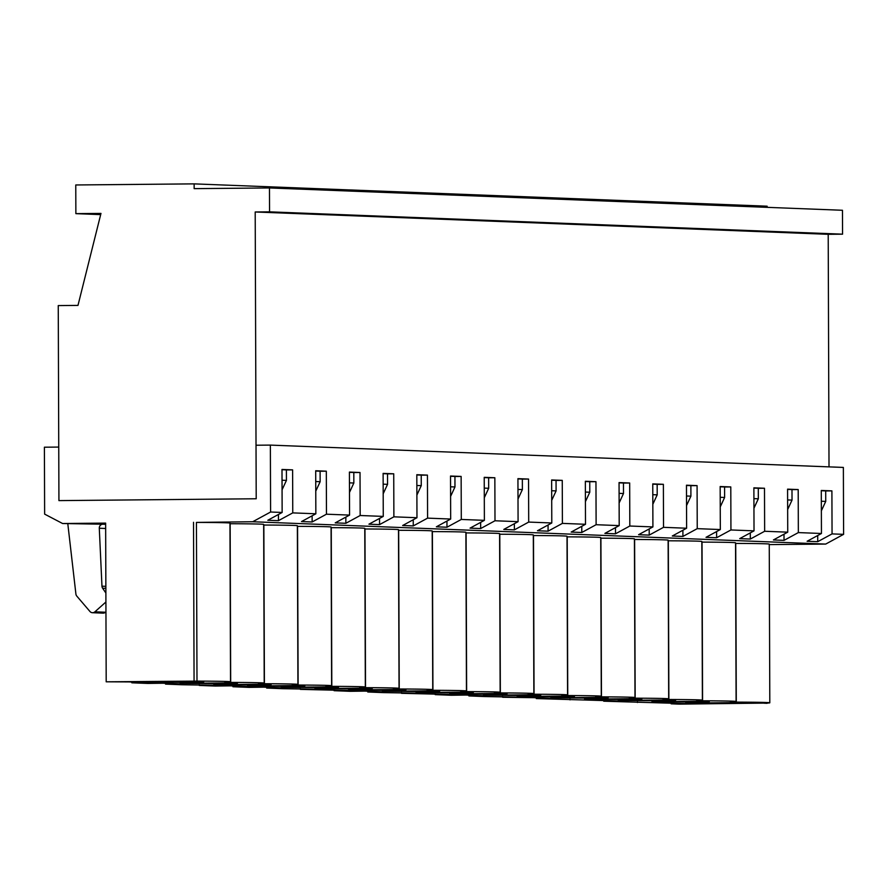 <?xml version="1.0" encoding="UTF-8"?>
<svg xmlns="http://www.w3.org/2000/svg" width="888" height="888" viewBox="0 0 888 888"><rect width="100%" height="100%" fill="white"/><g stroke="black" fill="none" stroke-linecap="round" stroke-linejoin="round"><path stroke-width="1.33" d="M821.289 490.72L825.696 490.898L825.729 501.409L821.356 510.844M821.322 501.243L825.729 501.409M75.868 213.642L75.769 184.97L194.128 183.872L194.15 188.644L269.464 187.945L269.552 211.844L255.2 211.977L256.21 498.767L58.93 500.61L58.253 305.583L77.978 305.405L100.977 213.409L75.868 213.642L100.677 214.619M255.2 211.977L828.204 234.31L829.015 466.866M194.128 183.872L767.132 206.194L767.132 207.337M787.623 499.933L792.029 500.099L787.656 509.534M787.578 489.41L791.985 489.588L792.029 500.099M753.912 498.612L758.319 498.79L753.945 508.225M753.879 488.1L758.285 488.267L758.319 498.79M720.212 497.302L724.619 497.469L720.246 506.904M720.168 486.791L724.575 486.957L724.619 497.469M686.502 495.992L690.908 496.159L686.535 505.594M686.468 485.47L690.875 485.647L690.908 496.159M652.802 494.672L657.198 494.849L652.835 504.284M652.758 484.16L657.164 484.326L657.198 494.849M619.091 493.362L623.498 493.528L619.125 502.963M619.058 482.85L623.465 483.017L623.498 493.528M585.381 492.052L589.787 492.218L585.414 501.653M585.347 481.529L589.754 481.707L589.787 492.218M551.681 490.731L556.088 490.909L551.714 500.344M551.648 480.219L556.043 480.386L556.088 490.909M517.97 489.421L522.377 489.588L518.004 499.023M517.937 478.91L522.344 479.076L522.377 489.588M484.271 488.111L488.678 488.278L484.304 497.713M484.226 477.589L488.633 477.766L488.678 488.278M450.56 486.791L454.967 486.968L450.593 496.403M450.527 476.279L454.934 476.445L454.967 486.968M416.861 485.481L421.256 485.647L416.894 495.082M416.816 474.969L421.223 475.136L421.256 485.647M383.15 484.171L387.557 484.337L383.183 493.772M383.117 473.648L387.523 473.826L387.557 484.337M349.439 482.85L353.846 483.028L349.472 492.463M349.406 472.338L353.813 472.505L353.846 483.028M315.74 481.54L320.146 481.707L315.773 491.142M315.706 471.029L320.102 471.195L320.146 481.707M282.029 480.23L286.436 480.397L282.062 489.832M281.996 469.708L286.402 469.885L286.436 480.397M269.464 187.945L842.468 210.278L842.557 234.177L828.204 234.31M269.552 211.844L842.557 234.177M105.883 593.04L102.631 588.222A3.83 3.585 92.2 0 1 101.965 586.191L99.29 528.238A3.83 3.585 92.2 0 1 102.864 524.209L62.604 523.52L105.639 523.11L106.194 681.806L128.904 681.917L149.473 682.717L131.835 682.805L147.963 683.438L162.615 683.227L183.183 684.026L165.545 684.115L181.674 684.748L216.883 685.336L199.256 685.436L215.373 686.058L230.025 685.847L250.594 686.657L232.956 686.746L249.084 687.379L263.725 687.168L284.293 687.967L266.666 688.056L282.784 688.688L318.004 689.277L300.366 689.377L351.704 690.598L334.077 690.686L350.194 691.319L364.846 691.108L385.414 691.907L367.776 691.996L383.905 692.629L419.125 693.217L401.487 693.317L452.825 694.538L435.198 694.627L451.315 695.26L465.967 695.049L486.535 695.848L468.897 695.937L485.026 696.569L520.235 697.158L502.608 697.258L533.377 697.668L553.946 698.479L536.308 698.567L621.356 701.098L603.718 701.198L688.766 703.729L671.139 703.818L679.198 704.129L767.077 703.074M769.252 544.599L825.696 544.078L843.6 534.343L832.056 533.899L817.737 541.68L807.114 541.269L821.444 533.488L798.345 532.589L784.026 540.37L773.415 539.948L787.734 532.167L764.646 531.268L750.327 539.049L739.704 538.639L754.023 530.858L730.935 529.958L716.616 537.74L706.004 537.329L720.323 529.548L697.235 528.649L682.916 536.43L672.294 536.008L686.613 528.227L663.525 527.328L649.206 535.109L638.594 534.698L652.913 526.917L629.814 526.018L615.495 533.799L604.883 533.388L619.202 525.607L596.114 524.708L581.795 532.489L571.173 532.067L585.503 524.286L562.404 523.387L548.085 531.168L537.473 530.758L551.792 522.976L528.704 522.077L514.385 529.859L503.762 529.448L518.081 521.667L494.993 520.768L480.674 528.549L470.063 528.127L484.382 520.346L461.294 519.447L446.975 527.228L436.352 526.817L450.671 519.036L427.583 518.137L413.264 525.918L402.653 525.507L416.971 517.726L393.884 516.827L379.553 524.608L368.942 524.186L383.261 516.405L360.173 515.506L345.854 523.287L335.231 522.877L349.561 515.096L326.462 514.196L312.143 521.978L301.531 521.567L315.851 513.786L292.763 512.887L278.444 520.668L267.821 520.257L282.14 512.465L270.596 512.021L270.363 445.099L256.022 445.232L256.21 498.767L58.93 500.61L58.752 447.075L44.4 447.208L44.633 514.119L62.604 523.52M67.799 523.72L75.902 594.005A3.83 3.585 92.2 0 0 76.801 596.103L89.943 611.477A3.83 3.585 92.2 0 0 92.452 612.709L103.064 613.131A3.83 3.585 92.2 0 0 105.506 612.232L105.95 611.843M735.553 543.423L735.73 543.423A55.456 0.866 -0.2 0 1 769.252 544.111L769.807 702.797A55.456 0.866 -0.2 0 1 764.157 703.207L767.077 703.318M825.696 544.078L252.703 521.744L196.437 522.41A55.456 0.866 -0.2 0 1 229.959 523.099L230.514 681.784A55.456 0.866 -0.2 0 1 224.853 682.184L230.691 682.417A55.456 0.866 -0.2 0 1 264.213 683.094A55.456 0.866 -0.2 0 1 258.563 683.505L264.402 683.727A55.456 0.866 -0.2 0 1 297.924 684.415A55.456 0.866 -0.2 0 1 292.274 684.815L298.113 685.048A55.456 0.866 -0.2 0 1 331.624 685.725A55.456 0.866 -0.2 0 1 325.974 686.124L331.812 686.357A55.456 0.866 -0.2 0 1 365.334 687.035A55.456 0.866 -0.2 0 1 359.684 687.445L365.523 687.667A55.456 0.866 -0.2 0 1 399.045 688.355A55.456 0.866 -0.2 0 1 393.384 688.755L399.223 688.988A55.456 0.866 -0.2 0 1 432.745 689.665A55.456 0.866 -0.2 0 1 427.095 690.065L432.933 690.298A55.456 0.866 -0.2 0 1 466.455 690.975A55.456 0.866 -0.2 0 1 460.794 691.386L466.633 691.608A55.456 0.866 -0.2 0 1 500.155 692.296A55.456 0.866 -0.2 0 1 494.505 692.696L500.344 692.929A55.456 0.866 -0.2 0 1 533.866 693.606A55.456 0.866 -0.2 0 1 528.216 694.005L534.054 694.238A55.456 0.866 -0.2 0 1 567.565 694.916A55.456 0.866 -0.2 0 1 561.915 695.326L567.754 695.548A55.456 0.866 -0.2 0 1 601.276 696.236A55.456 0.866 -0.2 0 1 595.626 696.636L601.465 696.858A55.456 0.866 -0.2 0 1 634.987 697.546A55.456 0.866 -0.2 0 1 629.326 697.946L635.164 698.179A55.456 0.866 -0.2 0 1 668.686 698.856A55.456 0.866 -0.2 0 1 663.036 699.267L668.875 699.489A55.456 0.866 -0.2 0 1 702.397 700.177A55.456 0.866 -0.2 0 1 696.736 700.577L702.575 700.799A55.456 0.866 -0.2 0 1 736.096 701.487A55.456 0.866 -0.2 0 1 730.447 701.886L736.285 702.119A55.456 0.866 -0.2 0 1 769.807 702.797M229.959 523.72L230.147 523.72A55.456 0.866 -0.2 0 1 263.658 524.408L264.213 683.094M263.669 525.03L263.847 525.041A55.456 0.866 -0.2 0 1 297.369 525.718L297.924 684.415M297.369 526.34L297.558 526.351A55.456 0.866 -0.2 0 1 331.069 527.039L331.624 685.725M331.08 527.661L331.257 527.661A55.456 0.866 -0.2 0 1 364.779 528.349L365.334 687.035M364.779 528.971L364.968 528.982A55.456 0.866 -0.2 0 1 398.49 529.659L399.045 688.355M398.49 530.28L398.668 530.291A55.456 0.866 -0.2 0 1 432.19 530.98L432.745 689.665M432.19 531.601L432.378 531.601A55.456 0.866 -0.2 0 1 465.9 532.289L466.455 690.975M465.9 532.911L466.089 532.922A55.456 0.866 -0.2 0 1 499.6 533.599L500.155 692.296M499.611 534.221L499.789 534.232A55.456 0.866 -0.2 0 1 533.311 534.92L533.866 693.606M533.311 535.542L533.499 535.542A55.456 0.866 -0.2 0 1 567.01 536.23L567.565 694.916M567.021 536.851L567.199 536.863A55.456 0.866 -0.2 0 1 600.721 537.54L601.276 696.236M600.721 538.161L600.91 538.172A55.456 0.866 -0.2 0 1 634.432 538.85L634.987 697.546M634.432 539.482L634.609 539.482A55.456 0.866 -0.2 0 1 668.131 540.17L668.686 698.856M668.131 540.792L668.32 540.803A55.456 0.866 -0.2 0 1 701.842 541.48L702.397 700.177M701.842 542.102L702.031 542.113A55.456 0.866 -0.2 0 1 735.542 542.79L736.096 701.487M185.004 682.373L146.376 682.084L195.338 681.584L203.741 681.884L185.004 682.373M196.437 522.41L196.992 681.107A55.456 0.866 -0.2 0 1 230.514 681.784M270.596 512.021L252.703 521.744M131.835 682.028L131.835 682.805M292.763 512.887L292.607 469.863L281.996 469.452L282.14 512.465M218.714 683.682L180.075 683.394L229.049 682.905L237.44 683.194L218.714 683.682M230.147 523.72L230.691 682.417M326.462 514.196L326.318 471.184L315.695 470.762L315.851 513.786M252.425 684.992L213.786 684.704L262.748 684.215L271.151 684.504L252.425 684.992M263.847 525.041L264.402 683.727M360.173 515.506L360.017 472.494L349.406 472.083L349.561 515.096M286.125 686.302L247.497 686.024L296.459 685.525L304.861 685.825L286.125 686.302M297.558 526.351L298.113 685.048M393.884 516.827L393.728 473.804L383.117 473.393L383.261 516.405M319.835 687.623L281.196 687.334L330.158 686.846L338.561 687.134L319.835 687.623M331.257 527.661L331.812 686.357M427.583 518.137L427.439 475.113L416.816 474.703L416.971 517.726M353.535 688.933L314.907 688.644L363.869 688.156L372.272 688.444L353.535 688.933M364.968 528.982L365.523 687.667M461.294 519.447L461.138 476.434L450.527 476.024L450.671 519.036M387.246 690.242L348.607 689.965L397.569 689.465L405.971 689.754L387.246 690.242M398.668 530.291L399.223 688.988M494.993 520.768L494.849 477.744L484.226 477.333L484.382 520.346M420.945 691.563L382.317 691.275L431.279 690.786L439.682 691.075L420.945 691.563M432.378 531.601L432.933 690.298M528.704 522.077L528.549 479.054L517.937 478.643L518.081 521.667M454.656 692.873L416.017 692.585L464.99 692.096L473.382 692.385L454.656 692.873M466.089 532.922L466.633 691.608M562.404 523.387L562.259 480.375L551.637 479.964L551.792 522.976M488.367 694.183L449.728 693.894L498.69 693.406L507.092 693.695L488.367 694.183M499.789 534.232L500.344 692.929M596.114 524.708L595.959 481.685L585.347 481.274L585.503 524.286M522.066 695.504L483.438 695.215L532.4 694.727L540.803 695.015L522.066 695.504M533.499 535.542L534.054 694.238M629.814 526.018L629.67 482.994L619.058 482.584L619.202 525.607M555.777 696.814L517.138 696.525L566.1 696.037L574.503 696.325L555.777 696.814M567.199 536.863L567.754 695.548M663.525 527.328L663.38 484.315L652.758 483.893L652.913 526.917M589.477 698.123L550.849 697.835L599.811 697.346L608.213 697.635L589.477 698.123M600.91 538.172L601.465 696.858M697.235 528.649L697.08 485.625L686.468 485.214L686.613 528.227M623.187 699.444L584.548 699.156L633.51 698.667L641.913 698.956L623.187 699.444M634.609 539.482L635.164 698.179M730.935 529.958L730.791 486.935L720.168 486.524L720.323 529.548M656.887 700.754L618.259 700.466L667.221 699.977L675.624 700.266L656.887 700.754M668.32 540.803L668.875 699.489M764.646 531.268L764.49 488.256L753.879 487.834L754.023 530.858M690.598 702.064L651.959 701.775L700.932 701.287L709.323 701.576L690.598 702.064M702.031 542.113L702.575 700.799M798.345 532.589L798.201 489.566L787.578 489.155L787.734 532.167M724.308 703.385L685.669 703.096L734.631 702.608L743.034 702.896L724.308 703.385M735.73 543.423L736.285 702.119M832.056 533.899L831.901 490.875L821.289 490.465L821.444 533.488M105.506 612.232L94.894 611.821A3.83 3.585 92.2 0 1 92.452 612.709M843.6 534.343L843.367 467.432L270.363 445.099M671.128 703.041L671.139 703.818M106.194 681.806L196.992 681.107M637.429 701.731L637.429 702.508M603.718 700.41L603.718 701.198M570.018 699.1L570.018 699.877M536.308 697.79L536.308 698.567M165.545 683.338L165.545 684.115M199.245 684.648L199.256 685.436M232.956 685.969L232.956 686.746M266.666 687.279L266.666 688.056M300.366 688.589L300.366 689.377M334.077 689.909L334.077 690.686M367.776 691.219L367.776 691.996M401.487 692.529L401.487 693.317M435.187 693.85L435.198 694.627M468.897 695.16L468.897 695.937M502.608 696.47L502.608 697.258M716.616 537.74L716.594 531.568M724.575 487.001L730.791 486.935M682.916 536.43L682.894 530.258M690.875 485.681L697.08 485.625M649.206 535.109L649.184 528.937M657.164 484.371L663.38 484.315M615.495 533.799L615.473 527.627M623.465 483.061L629.67 482.994M581.795 532.489L581.773 526.318M589.754 481.74L595.959 481.685M548.085 531.168L548.062 524.997M556.043 480.43L562.259 480.375M514.385 529.859L514.363 523.687M522.344 479.12L528.549 479.054M480.674 528.549L480.652 522.377M488.633 477.8L494.849 477.744M446.975 527.228L446.953 521.056M454.934 476.49L461.138 476.434M413.264 525.918L413.242 519.746M421.223 475.18L427.439 475.113M379.553 524.608L379.531 518.437M387.523 473.859L393.728 473.804M345.854 523.287L345.832 517.127M353.813 472.549L360.017 472.494M312.143 521.978L312.121 515.806M320.102 471.239L326.318 471.184M278.444 520.668L278.421 514.496M286.402 469.919L292.607 469.863M94.894 611.821L105.916 601.997M193.517 522.299L194.072 680.985M750.327 539.049L750.305 532.878M758.285 488.311L764.49 488.256M784.026 540.37L784.004 534.199M791.985 489.621L798.201 489.566M817.737 541.68L817.715 535.508M825.696 490.942L831.901 490.875M105.65 524.32L102.864 524.209M105.661 528.493L99.29 528.238M105.872 588.356L102.631 588.222M105.861 586.335L101.965 586.191"/></g></svg>

